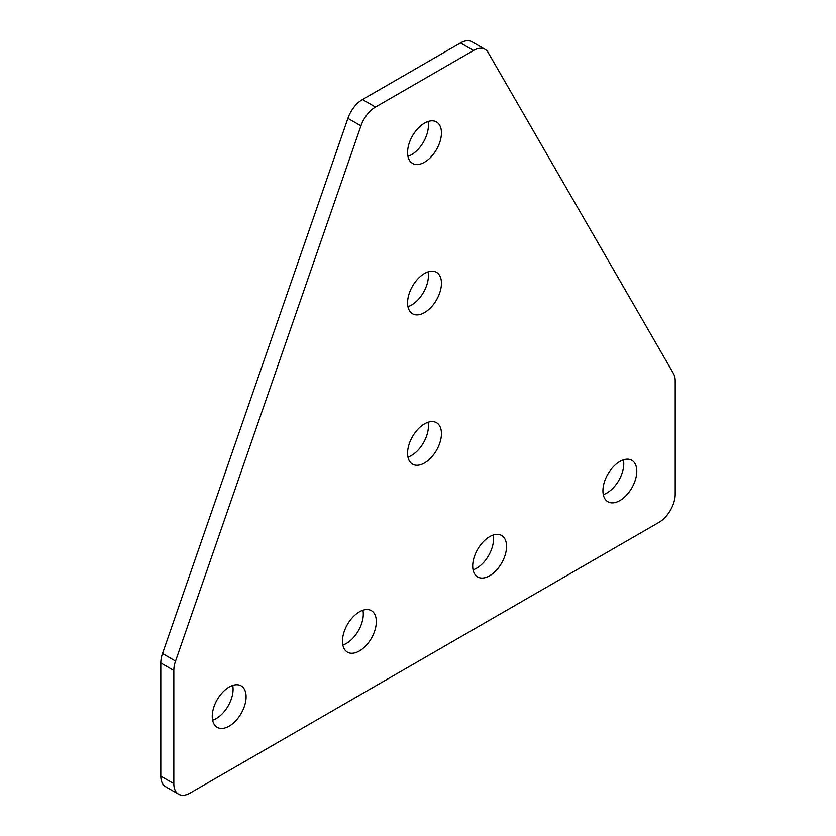 <?xml version="1.0" encoding="UTF-8"?>
<svg xmlns="http://www.w3.org/2000/svg" width="836" height="836" viewBox="0 0 836 836"><rect width="100%" height="100%" fill="white"/><g stroke="black" fill="none" stroke-linecap="round" stroke-linejoin="round"><path stroke-width="1.25" d="M619.863 461.472A23.941 13.825 -60 0 1 631.828 460.291A23.941 13.825 -60 0 1 635.496 479.477A23.941 13.825 -60 0 1 619.863 500.576A23.941 13.825 -60 0 1 607.887 501.757A23.941 13.825 -60 0 1 604.219 482.571A23.941 13.825 -60 0 1 619.863 461.472M623.395 459.863A23.941 13.825 -60 0 1 606.832 493.052A23.941 13.825 -60 0 1 603.299 494.661M489.624 536.67A23.941 13.825 -60 0 1 501.6 535.479A23.941 13.825 -60 0 1 505.268 554.665A23.941 13.825 -60 0 1 489.624 575.764A23.941 13.825 -60 0 1 477.659 576.955A23.941 13.825 -60 0 1 473.991 557.769A23.941 13.825 -60 0 1 489.624 536.67M493.156 535.061A23.941 13.825 -60 0 1 476.604 568.25A23.941 13.825 -60 0 1 473.071 569.859M229.168 726.139A23.941 13.825 120 0 0 244.802 705.041A23.941 13.825 120 0 0 241.134 685.854A23.941 13.825 120 0 0 229.168 687.046A23.941 13.825 120 0 0 213.525 708.144A23.941 13.825 120 0 0 217.193 727.33A23.941 13.825 120 0 0 229.168 726.139M212.605 720.235A23.941 13.825 120 0 0 216.137 718.626A23.941 13.825 120 0 0 232.701 685.436M424.51 162.215A23.941 13.825 120 0 0 440.154 141.117A23.941 13.825 120 0 0 436.486 121.931A23.941 13.825 120 0 0 424.51 123.122A23.941 13.825 120 0 0 408.867 144.22A23.941 13.825 120 0 0 412.545 163.407A23.941 13.825 120 0 0 424.51 162.215M407.958 156.311A23.941 13.825 120 0 0 411.49 154.702A23.941 13.825 120 0 0 428.042 121.513M424.51 312.601A23.941 13.825 120 0 0 440.154 291.503A23.941 13.825 120 0 0 436.486 272.317A23.941 13.825 120 0 0 424.51 273.497A23.941 13.825 120 0 0 408.867 294.596A23.941 13.825 120 0 0 412.545 313.782A23.941 13.825 120 0 0 424.51 312.601M407.958 306.687A23.941 13.825 120 0 0 411.49 305.077A23.941 13.825 120 0 0 428.042 271.888M424.51 462.977A23.941 13.825 120 0 0 440.154 441.878A23.941 13.825 120 0 0 436.486 422.692A23.941 13.825 120 0 0 424.51 423.883A23.941 13.825 120 0 0 408.867 444.982A23.941 13.825 120 0 0 412.545 464.168A23.941 13.825 120 0 0 424.51 462.977M407.958 457.073A23.941 13.825 120 0 0 411.49 455.463A23.941 13.825 120 0 0 428.042 422.274M359.396 650.951A23.941 13.825 120 0 0 375.04 629.853A23.941 13.825 120 0 0 371.372 610.667A23.941 13.825 120 0 0 359.396 611.858A23.941 13.825 120 0 0 343.753 632.957A23.941 13.825 120 0 0 347.421 652.143A23.941 13.825 120 0 0 359.396 650.951M342.844 645.047A23.941 13.825 120 0 0 346.376 643.438A23.941 13.825 120 0 0 362.928 610.249M485.037 49.324L472.016 41.8A23.021 13.292 120 0 0 460.511 42.939L362.469 99.536L375.489 107.06A23.021 13.292 120 0 0 360.933 125.86L175.539 661.057A23.021 13.292 120 0 0 173.815 670.462L173.815 783.656A23.021 13.292 120 0 0 178.58 794.2A23.021 13.292 120 0 0 190.096 793.061L658.925 522.385A23.021 13.292 -60 0 0 675.206 494.18L675.206 380.986A23.021 13.292 -60 0 0 673.492 373.567L488.088 52.449A23.021 13.292 -60 0 0 485.037 49.324A23.021 13.292 -60 0 0 473.531 50.463L375.489 107.06M178.58 794.2L165.559 786.676A23.021 13.292 -60 0 1 160.794 776.142L173.815 783.656M173.815 670.462L160.794 662.938L160.794 776.142M160.794 662.938A23.021 13.292 -60 0 1 162.508 653.543L175.539 661.057M360.933 125.86L347.912 118.336L162.508 653.543M347.912 118.336A23.021 13.292 -60 0 1 362.469 99.536M460.511 42.939L473.531 50.463"/></g></svg>
